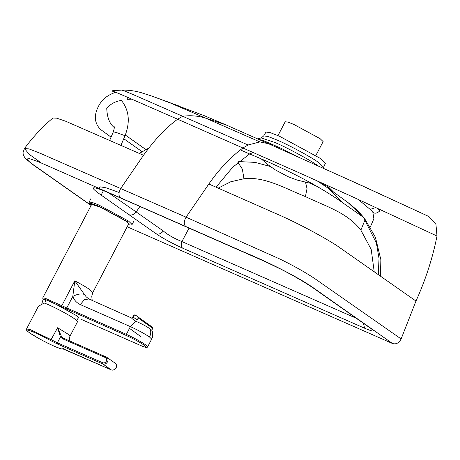 <?xml version="1.0" encoding="UTF-8"?>
<svg xmlns="http://www.w3.org/2000/svg" width="460" height="460" viewBox="0 0 460 460"><rect width="100%" height="100%" fill="white"/><g stroke="black" fill="none" stroke-linecap="round" stroke-linejoin="round"><path stroke-width="0.69" d="M330.337 189.215L329.096 188.341L331.568 190.647M109.675 140.409L113.332 131.83L116.552 132.578L125.039 135.712C130.335 121.986 129.128 110.222 121.405 100.429L120.043 100.642C114.615 101.723 110.181 104.299 106.743 108.376C107.14 117.668 109.716 124.108 114.482 127.707M111.073 137.126L100.458 129.409C94.254 122.946 93.725 114.988 98.871 105.541C102.235 99.343 107.657 95.001 115.132 92.506L115.828 92.299M41.325 162.972L29.308 154.411L24.449 148.54C32.769 137.241 42.245 127.063 52.877 118.001L56.712 118.174L65.625 121.216L143.514 155.267C154.675 139.61 166.048 127.592 177.629 119.22L127.633 97.342C114.724 91.73 107.266 88.711 115.132 92.506L111.935 90.798L122.078 90.051C129.11 90.045 135.717 90.988 141.898 92.868L152.461 96.295M91.137 205.407L30.164 162.558L26.674 158.97L29.572 158.677L38.427 161.759L247.083 253.448C266.737 261.522 296.941 276.431 312.501 287.212L392.535 343.528C396.181 344.54 399.044 343.016 401.12 338.951L415.984 301.053C425.638 279.726 432.641 258.054 437 236.026L352.003 196.552L301.3 173.742L177.629 119.22L182.775 116.259C190.509 115.201 198.128 115.828 205.631 118.139L166.1 101.171M91.097 205.488L33.453 165.048L25.306 158.493L23.328 155.072L23 152.72L24.449 148.54L29.032 148.902L39.991 153.197L186.058 217.183L208.828 184C219.15 169.234 230.517 157.216 242.943 147.953L248.084 144.992L139.432 97.307C125.195 91.132 119.836 88.964 123.355 90.804M120.359 197.673C118.381 195.592 118.513 192.516 120.744 188.445L143.514 155.267M401.12 338.951L320.839 282.86C310.626 275.373 297.12 267.49 280.312 259.221L186.058 217.183C183.827 221.254 183.689 224.325 185.639 226.395C183.689 224.325 183.827 221.254 186.058 217.183M208.828 184L276.977 214.055C295.303 221.852 322.276 236.187 337.105 245.784L415.984 301.053L337.105 245.784C322.276 236.187 295.303 221.852 276.977 214.055L208.828 184C219.15 169.234 230.517 157.216 242.943 147.953M370.329 227.016L373.871 218.724L372.859 212.319L372.312 211.588M131.79 99.147L127.276 99.331L127.196 97.152M141.111 92.655L152.415 96.278L179.693 106.271M321.885 183.925L328.152 186.685L333.655 192.159M372.381 211.675L370.162 209.398L375.803 207.5M152.369 96.261L203.941 115.563L226.13 124.953M356.333 318.297L181.924 241.569C180.901 244.634 181.113 246.819 182.562 248.124L364.579 328.198L363.457 323.299M189.094 228.005L181.924 241.569C174.259 238.516 168.049 234.985 163.283 230.977C161.178 233.714 158.78 234.634 156.089 233.737C163.225 238.527 172.052 243.328 182.562 248.124M186.599 226.861L104.19 190.842C91.178 185.857 89.757 186.99 99.929 194.235L128.99 214.699C131.675 215.573 134.073 214.653 136.183 211.939L108.347 192.631M98.647 188.134L100.59 186.881L106.122 187.835L119.117 192.475M341.734 307.935L314.117 288.581C305.676 282.325 284.441 270.405 267.795 262.775L185.823 226.521M364.579 328.198C373.767 332.062 375.63 331.971 370.173 327.917L370.829 328.382M127.167 226.786L392.535 343.528M365.119 219.638L360.864 230.172C347.702 212.836 325.858 206.35 305.423 196.598C284.493 188.157 264.69 176.318 243.972 178.744L242.339 169.061L237.849 162.294M378.292 274.574L379.023 258.376L376.378 242.966L363.406 217.315L364.423 218.241L375.429 237.331L380.863 259.693L380.46 276.098M270.342 166.508L255.127 162.38L238.671 161.569M240.241 149.845L249.59 153.956L232.766 167.17L216.045 187.18M253.236 152.484L249.59 153.956C289.139 170.275 320.643 186.875 344.103 203.757L363.406 217.315L347.996 202.538M318.464 187.042L309.448 183.017M263.712 135.913L268.007 136.47L277.42 140.179C289.162 145.153 311.949 157.521 318.855 162.667L323.598 167.221L325.456 163.162L320.747 158.642L279.594 136.304L270.25 132.624L265.989 132.072L263.712 135.913L261.136 137.914L275.155 142.571C287.437 147.775 311.259 160.707 318.481 166.089M327.894 188.031L344.103 203.757M268.485 143.704L361.755 185.558M361.842 185.598L428.927 216.556L435.942 224.319L437 236.026M258.255 139.19L264.195 140.915L271.969 144.267L281.83 148.672L295.561 155.785M262.574 141.099L264.195 140.915M280.629 149.195L281.83 148.672M292.451 154.945L292.922 154.6M277.972 135.602L285.206 121.762L287.908 122.095L293.894 124.453L320.143 138.701L323.144 141.594L315.899 155.445M261.648 159.269L268.255 164.939L275.304 169.889L287.88 176.594L297.034 180.05L308.988 182.953L310.379 182.815L310.373 182.499M41.831 303.767L43.142 299.31L45.885 299.684L52.049 302.168L76.193 315.433L78.493 317.791L76.567 320.373M63.549 338.244L63.032 337.968L63.658 338.296L62.738 338.824L60.427 336.979L57.609 327.738L50.588 340.561L57.402 343.988L57.385 342.803L51.325 339.756L30.555 329.728L26.559 328.934L38.381 306.32L44.148 303.002C50.082 304.865 68.833 314.617 74.612 318.878L77.544 321.707L69.914 336.294L69.121 339.21L69.23 340.739L69.546 337.151M63.032 337.968L61.519 336.611L57.609 327.738L66.982 333.471C69.224 335.053 70.184 336.013 69.874 336.352M131.865 318.165L134.148 314.985L135.918 315.468L152.714 327.497L152.869 328.446L151.673 330.108M152.645 328.262L138.299 318.067L136.994 319.884L133.066 316.986L136.994 319.884M151.892 326.865L135.102 314.83L134.148 314.985M135.533 315.146L152.277 327.186M137.546 316.664L138.299 318.067M136.994 316.25L150.822 326.077M134.372 315.169L133.066 316.986M130.623 329.182L140.495 336.369M80.862 319.194L140.409 345.391C146.527 347.967 147.821 347.921 144.285 345.253C139.363 341.981 133.4 338.738 126.385 335.541L61.318 306.676L61.789 305.728L126.368 334.351L130.41 326.629L80.276 304.572L84.387 299.736L88.866 298.948L86.204 296.855L84.352 294.371C80.92 293.428 77.067 294.118 72.795 296.453L74.802 280.836L61.789 305.728L45.103 298.235L42.734 297.988L43.033 299.581M88.866 298.948L131.882 318.136M140.409 345.391L140.467 345.42C146.751 348.209 147.246 347.513 147.643 346.817L151.679 339.095L149.5 336.99C150.88 334.38 151.116 331.695 150.213 328.917C146.268 326.249 141.421 323.662 135.665 321.155C132.491 319.079 131.169 317.981 131.698 317.866M92.138 300.391L91.776 296.142L92.822 292.479L89.89 289.65C86.25 287.138 81.224 284.2 74.802 280.836L84.352 294.371M92.822 292.479L128.725 223.807L125.787 220.984L100.136 207.058L91.649 204.43L42.734 297.988M150.213 328.917L151.846 330.343L152.409 331.838C153.249 338.14 152.018 337.588 151.679 339.095M91.776 296.142L92.172 300.23L91.868 299.65M123.757 138.719L142.123 151.696M372.859 212.319C374.773 213.831 377.085 213.365 379.787 210.904L377.568 208.317M125.039 135.712L120.928 145.349M328.152 186.685L329.096 188.341M259.86 141.91L248.084 144.992L259.865 141.91L205.631 118.139L226.101 124.942L268.479 143.698L259.86 141.91L268.479 143.698M343.079 308.878L370.173 327.917M156.089 233.737L128.99 214.699M243.972 178.744L230.638 181.815L218.212 188.134M163.283 230.977L136.183 211.939L139.966 206.39M374.21 271.705L371.197 249.423L360.864 230.172M305.423 196.598L307.027 188.611L305.543 182.292M313.087 183.988L310.23 182.948M269.957 144.411L271.969 144.267L269.957 144.411M127.529 221.749L99.015 206.27L90.534 203.211L91.206 205.275M128.271 224.675L131.209 225.13L132.1 224.486L128.708 221.208L98.998 205.085L92.224 202.417L89.165 202.038L89.228 203.32L91.195 205.292M62.974 348.858L62.284 348.772C61.812 350.474 37.812 338.784 29.768 332.936C20.217 326.422 35.581 332.051 50.588 340.561M62.284 348.772L65.814 349.899L111.268 369.892L102.856 363.981L57.402 343.988M111.406 369.949L111.268 369.892C113.131 370.444 114.701 369.725 115.966 367.735C116.863 365.585 116.495 364.015 114.856 363.026M63.658 338.296L106.444 357.115C108.083 358.104 108.451 359.674 107.554 361.824C106.283 363.814 104.719 364.533 102.856 363.981L102.839 362.796L57.385 342.803L60.427 336.979L61.519 336.611M106.444 357.115L105.53 357.644C106.754 358.386 107.03 359.565 106.358 361.18C105.409 362.67 104.236 363.21 102.839 362.796M105.53 357.644L62.738 338.824M61.318 306.676L45.408 299.529L45.408 301.605M80.741 319.142L140.53 345.443M147.643 346.817L145.458 344.712C140.208 341.222 133.849 337.766 126.368 334.351L126.385 335.541M66.717 309.292L66.7 308.102L72.795 296.453C74.192 300.173 76.682 302.881 80.276 304.572M149.5 336.99C144.25 333.494 137.885 330.044 130.41 326.629L135.665 321.155M145.883 149.563L125.315 135.044M113.332 131.83C114.252 128.84 114.511 127.058 114.114 126.488M101.125 195.086L103.454 190.63M97.508 188.433L96.795 188.468C98.221 188.37 110.084 193.229 116.644 196.236L265.765 261.889L280.847 269.18C294.67 276.098 309.396 284.987 317.756 291.203L369.455 327.514M323.598 167.221L323.282 168.21M149.155 147.855L139.317 153.421M364.423 218.241L357.679 210.617L348.697 203.044M328.026 188.123L316.894 180.699M348.145 202.647L328.227 188.261M370.162 209.398L358.242 199.404M349.542 180.032L418.801 211.853M261.136 137.914L257.554 138.88M310.747 182.108L310.379 182.815M132.1 224.486L133.9 221.053M89.165 202.038L90.959 198.605M63.382 348.64C61.036 348.858 64.601 350.1 56.126 347.03C50.83 344.799 44.948 341.883 38.468 338.278L29.658 332.873C25.053 329.653 26.852 329.757 26.559 328.934M62.899 348.847L111.326 369.926C113.315 370.507 114.908 369.823 116.104 367.868C116.955 366.045 116.69 364.51 115.299 363.273L106.887 357.368M63.601 338.261L106.386 357.086"/></g></svg>
